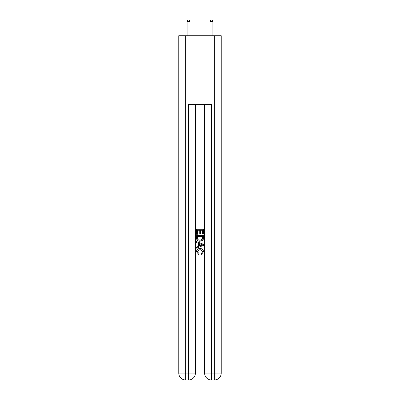 <?xml version="1.0" encoding="UTF-8"?>
<svg xmlns="http://www.w3.org/2000/svg" width="400" height="400" viewBox="0 0 400 400"><rect width="100%" height="100%" fill="white"/><g stroke="black" fill="none" stroke-linecap="round" stroke-linejoin="round"><path stroke-width="0.6" d="M189.04 380L210.96 380M185.655 35.72L185.655 373.115L178.77 373.115L178.77 35.72L221.23 35.72L221.23 373.115L214.345 373.115L214.345 35.72M211.475 380L211.475 373.115L204.59 373.115A6.885 6.885 0 0 0 211.475 380L214.345 380L214.345 373.115L211.475 373.115L211.475 104.58L188.525 104.58L188.525 373.115L185.655 373.115L185.655 380L188.525 380A6.885 6.885 0 0 0 195.41 373.115L188.525 373.115L188.525 380M195.41 104.58L195.41 373.115M204.59 373.115L204.59 104.58M214.345 380A6.885 6.885 0 0 0 221.23 373.115M178.77 373.115A6.885 6.885 0 0 0 185.655 380M196.555 234.3L196.555 229.27L203.445 229.27L203.445 234.125L202.65 234.125L202.65 230.24L200.53 230.24L200.53 233.86L199.735 233.86L199.735 230.24L197.35 230.24L197.35 234.3L196.555 234.3M196.555 238.09L196.555 235.625L203.445 235.625L203.345 239.195L202.85 240.195L200.035 241.275C197.835 241.285 196.675 240.22 196.555 238.09M197.35 236.595L197.84 239.64L200.05 240.305L202.505 239.13L202.65 236.595L197.35 236.595M196.555 242.6L196.555 241.565L203.445 244.3L203.445 245.395L196.555 248.13L196.555 247.1L198.675 246.315L198.675 243.38L196.555 242.6M201.375 244.38L199.47 243.675L199.47 246.025L202.65 244.85L201.375 244.38M197.265 251.615L198.99 253.545L198.76 254.515L196.47 251.705C196.655 249.59 197.85 248.525 200.05 248.51C202.165 248.56 203.325 249.615 203.53 251.685L201.53 254.34L201.32 253.365L202.735 251.64L200.055 249.485L197.265 251.615M189.96 35.72L189.96 21.49L187.09 21.49L187.09 35.72M187.09 21.49L187.95 20L189.1 20L189.96 21.49M212.91 35.72L212.91 21.49L210.04 21.49L210.04 35.72M210.04 21.49L210.9 20L212.05 20L212.91 21.49"/></g></svg>
